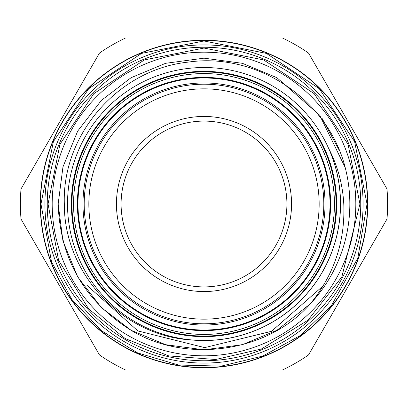 <?xml version="1.0" encoding="UTF-8"?>
<svg xmlns="http://www.w3.org/2000/svg" width="408" height="408" viewBox="0 0 408 408"><rect width="100%" height="100%" fill="white"/><g stroke="black" fill="none" stroke-linecap="round" stroke-linejoin="round"><path stroke-width="0.61" d="M82.977 204A121.023 121.023 0 0 1 204 82.977A121.023 121.023 0 0 1 325.023 204A121.023 121.023 0 0 1 204 325.023A121.023 121.023 0 0 1 82.977 204M73.562 204A130.438 130.438 0 0 1 204 73.562A130.438 130.438 0 0 1 334.438 204A130.438 130.438 0 0 1 204 334.438A130.438 130.438 0 0 1 73.562 204M67.519 204A136.481 136.481 0 0 1 204 67.519A136.481 136.481 0 0 1 340.481 204A136.481 136.481 0 0 1 204 340.481A136.481 136.481 0 0 1 67.519 204M367.73 204A163.73 163.73 0 0 0 204 40.27A163.73 163.73 0 0 0 40.27 204A163.73 163.73 0 0 0 204 367.73A163.73 163.73 0 0 0 367.73 204M336.065 204A132.065 132.065 0 0 1 204 336.065A132.065 132.065 0 0 1 71.936 204A132.065 132.065 0 0 1 204 71.936A132.065 132.065 0 0 1 336.065 204M336.646 204A132.646 132.646 0 0 1 204 336.646A132.646 132.646 0 0 1 71.354 204A132.646 132.646 0 0 1 204 71.354A132.646 132.646 0 0 1 336.646 204M121.089 204A82.911 82.911 0 0 1 204 121.089A82.911 82.911 0 0 1 286.911 204A82.911 82.911 0 0 1 204 286.911A82.911 82.911 0 0 1 121.089 204M116.443 204A87.557 87.557 0 0 1 204 116.443A87.557 87.557 0 0 1 291.557 204A87.557 87.557 0 0 1 204 291.557A87.557 87.557 0 0 1 116.443 204M88.842 204A115.158 115.158 0 0 0 204 319.158A115.158 115.158 0 0 0 319.158 204A115.158 115.158 0 0 0 204 88.842A115.158 115.158 0 0 0 88.842 204M323.804 204A119.804 119.804 0 0 1 204 323.804A119.804 119.804 0 0 1 84.196 204A119.804 119.804 0 0 1 204 84.196A119.804 119.804 0 0 1 323.804 204M330.021 204A126.021 126.021 0 0 1 204 330.021A126.021 126.021 0 0 1 77.979 204A126.021 126.021 0 0 1 204 77.979A126.021 126.021 0 0 1 330.021 204M77.398 204A126.602 126.602 0 0 0 204 330.602A126.602 126.602 0 0 0 330.602 204A126.602 126.602 0 0 0 204 77.398A126.602 126.602 0 0 0 77.398 204M355.817 204A151.817 151.817 0 0 1 204 355.817A151.817 151.817 0 0 1 52.183 204A151.817 151.817 0 0 1 204 52.183A151.817 151.817 0 0 1 355.817 204M47.241 204A156.759 156.759 0 0 0 204 360.759A156.759 156.759 0 0 0 360.759 204A156.759 156.759 0 0 0 204 47.241A156.759 156.759 0 0 0 47.241 204M363.079 204A159.079 159.079 0 0 1 204 363.079A159.079 159.079 0 0 1 44.921 204A159.079 159.079 0 0 1 204 44.921A159.079 159.079 0 0 1 363.079 204M191.097 339.925A136.537 136.537 0 0 0 329.052 149.18C337.85 166.505 342.761 184.778 343.781 204C345.25 241.459 334.091 274.737 310.299 303.838A145.834 145.834 0 0 0 345.204 167.545C328.007 99.72 257.183 51.984 188.154 62.118C118.728 69.329 61.827 134.227 64.331 204C63.847 273.023 121.926 335.866 191.097 339.925M40.504 204A163.496 163.496 0 0 0 204 367.496A163.496 163.496 0 0 0 367.496 204A163.496 163.496 0 0 0 204 40.504A163.496 163.496 0 0 0 40.504 204M20.4 204A183.6 183.6 0 0 0 21.017 219.055L99.47 354.94A183.6 183.6 0 0 0 125.552 369.995L282.448 369.995A183.6 183.6 0 0 0 308.53 354.94L386.983 219.055A183.6 183.6 0 0 0 386.983 188.945L308.53 53.06A183.6 183.6 0 0 0 282.448 38.005L125.552 38.005A183.6 183.6 0 0 0 99.47 53.06L21.017 188.945A183.6 183.6 0 0 0 20.4 204M310.299 303.838C268.214 352.196 186.507 364.196 131.08 330.296C84.441 301.094 60.139 258.993 58.166 204L62.965 166.898L77.704 131.08L101.352 100.409L131.085 77.704L165.612 63.306L204 58.166L242.388 63.311L276.92 77.704L319.648 115.158L345.204 167.545L319.648 115.158L276.92 77.704L242.388 63.311L204 58.166L165.612 63.306L131.085 77.704L101.352 100.409L77.704 131.08L62.965 166.898L58.166 204L62.965 241.102L77.704 276.915L101.352 307.591L131.08 330.296L165.612 344.689L204 349.835L242.388 344.694L276.915 330.296L310.299 303.838L276.915 330.296L242.388 344.694L204 349.835L165.612 344.689L131.08 330.296L101.352 307.591L77.704 276.915L62.965 241.102L58.166 204L62.965 241.102L77.704 276.915L101.352 307.591L131.08 330.296L165.612 344.689L204 349.835L242.388 344.694L276.915 330.296L310.264 303.878M322.085 118.422L339.446 150.664M323.187 285.85L271.499 331.322L204.704 347.616L137.863 330.924L86.537 284.922M40.968 204L53.377 141.612L88.72 88.72L141.612 53.377L204.005 40.968L266.393 53.382L319.28 88.72L354.623 141.612L367.032 204L357.821 258.019L331.235 305.934L300.4 335.473L262.772 356.067L221.182 366.124L178.495 365.022L137.557 352.879L101.113 330.465L71.691 299.248L51.495 261.63L40.968 204M48.057 204L58.558 260.268L88.658 308.953L125.149 338.538L168.79 355.919L215.623 359.509L261.406 348.993L308.045 320.163L341.817 276.971L359.943 204L348.07 144.32L314.262 93.728L263.675 59.925L203.995 48.057L144.32 59.93L93.728 93.733L59.925 144.325L48.057 204"/></g></svg>
